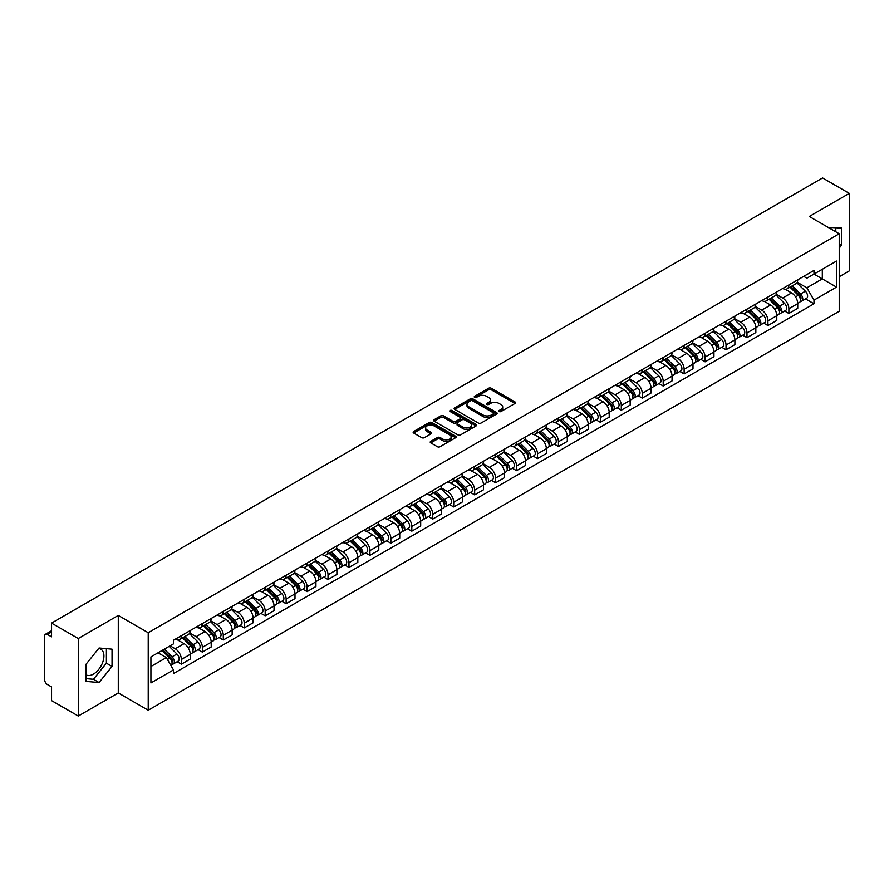 <?xml version="1.0" encoding="UTF-8"?>
<svg xmlns="http://www.w3.org/2000/svg" width="894" height="894" viewBox="0 0 894 894"><rect width="100%" height="100%" fill="white"/><g stroke="black" fill="none" stroke-linecap="round" stroke-linejoin="round"><path stroke-width="1.34" d="M499.143 411.553A1.307 0.749 0 0 0 500.986 411.553L514.989 403.473A1.866 1.073 0 0 0 515.536 402.713A1.866 1.073 0 0 0 514.989 401.942L491.264 388.253A1.866 1.073 0 0 0 488.627 388.253L474.625 396.333A1.307 0.749 0 0 0 476.468 397.405L478.279 396.355A5.967 3.442 0 0 1 486.716 396.355L488.694 397.495A5.967 3.442 0 0 1 490.437 399.931A5.967 3.442 0 0 1 488.694 402.367L486.884 403.406A1.307 0.749 0 0 0 488.727 404.479L490.538 403.429A5.967 3.442 0 0 1 498.975 403.429L500.953 404.569A5.967 3.442 0 0 1 502.696 407.005A5.967 3.442 0 0 1 500.953 409.441L499.143 410.491A1.307 0.749 0 0 0 499.143 411.553L499.143 410.491M828.235 227.411A14.807 8.549 -60 0 1 830.258 228.071A14.807 8.549 -60 0 1 831.833 229.49M98.664 648.519A14.807 8.549 -60 0 1 100.854 649.189A14.807 8.549 -60 0 1 103.123 661.057A14.807 8.549 -60 0 1 93.445 674.11A14.807 8.549 -60 0 1 86.126 674.892M430.763 441.368A1.866 1.073 0 0 0 430.215 442.128A1.866 1.073 0 0 0 430.763 442.888L437.423 446.732A1.866 1.073 0 0 0 440.06 446.732L455.605 437.747A1.866 1.073 0 0 0 456.152 436.987A1.866 1.073 0 0 0 455.605 436.227L431.88 422.527A1.866 1.073 0 0 0 429.254 422.527L413.698 431.511A1.866 1.073 0 0 0 413.151 432.271A1.866 1.073 0 0 0 413.698 433.031L421.733 437.669A1.866 1.073 0 0 0 424.371 437.669L431.031 433.836A1.866 1.073 0 0 0 431.578 433.065A1.866 1.073 0 0 0 431.031 432.305L427.041 430.003A4.984 2.883 0 0 1 425.578 427.969A4.984 2.883 0 0 1 428.662 425.309A4.984 2.883 0 0 1 434.093 425.935L449.716 434.953A4.984 2.883 0 0 1 451.168 436.987A4.984 2.883 0 0 1 448.095 439.647A4.984 2.883 0 0 1 442.664 439.021L440.06 437.524A1.866 1.073 0 0 0 437.423 437.524L430.763 441.368L430.763 442.888M148.225 632.706L118.287 615.418L78.27 638.528L51.55 623.096L822.581 177.951L849.3 193.372L809.282 216.482L839.231 233.77L148.225 632.706L148.225 710.238L839.231 311.291L839.231 233.77M478.413 423.063A1.866 1.073 0 0 0 481.05 423.063L496.606 414.09A1.866 1.073 0 0 0 497.142 413.319A1.866 1.073 0 0 0 496.606 412.559L472.881 398.869A1.866 1.073 0 0 0 470.244 398.869L454.688 407.843A1.866 1.073 0 0 0 454.141 408.603A1.866 1.073 0 0 0 454.688 409.363L478.413 423.063M450.665 411.832A1.307 0.749 0 0 1 451.984 412.022L451.984 410.469L476.111 424.393A1.866 1.073 0 0 1 476.647 425.153A1.866 1.073 0 0 1 476.111 425.913L460.555 434.897A1.866 1.073 0 0 1 457.918 434.897L434.193 421.197L440.843 417.386L440.843 415.833L434.193 419.677A1.866 1.073 0 0 0 433.646 420.437A1.866 1.073 0 0 0 434.193 421.197L434.193 419.677M440.843 417.386A1.866 1.073 0 0 1 443.48 417.386L443.48 415.833A1.866 1.073 0 0 0 440.843 415.833M443.48 415.833L453.102 421.387A1.866 1.073 0 0 0 455.739 421.387L460.153 418.839A1.866 1.073 0 0 0 460.701 418.079A1.866 1.073 0 0 0 460.153 417.319L450.14 411.531A1.307 0.749 0 0 1 451.984 410.469M78.27 638.528L78.27 716.049L51.55 700.628L51.55 686.905L47.382 684.502A3.799 2.19 -120 0 1 44.7 679.842L44.7 635.969A3.799 2.19 -120 0 1 45.482 634.226L51.55 630.728M839.231 276.715L849.3 270.904L849.3 193.372M78.27 716.049L118.287 692.951L148.225 710.238M51.55 623.096L51.55 636.819L47.382 634.416A3.799 2.19 -120 0 0 45.482 634.226M788.877 284.929A8.739 5.04 60 0 1 787.066 288.851L795.928 283.733A8.739 5.04 -120 0 0 797.739 279.822M776.294 294.338L782.697 298.037A8.739 5.04 60 0 1 788.877 308.732L797.739 303.614A8.739 5.04 -120 0 0 791.559 292.919L785.211 289.254M797.739 303.614L797.739 308.352L788.877 313.459L784.63 311.011M787.066 288.851A8.739 5.04 60 0 1 782.764 288.46M788.877 308.732L788.877 313.459M767.924 297.031A8.739 5.04 60 0 1 766.113 300.954L774.975 295.836A8.739 5.04 -120 0 0 776.785 291.913M763.677 323.103L767.924 325.561L776.785 320.443L776.785 315.716A8.739 5.04 -120 0 0 770.617 305.01L764.269 301.345M766.113 300.954A8.739 5.04 60 0 1 761.822 300.552M755.352 306.43L761.755 310.129A8.739 5.04 60 0 1 767.924 320.823L767.924 325.561M746.982 309.123A8.739 5.04 60 0 1 745.171 313.045L754.033 307.927A8.739 5.04 -120 0 0 755.843 304.005M742.735 335.194L746.982 337.653L755.843 332.534L755.843 327.807A8.739 5.04 -120 0 0 749.664 317.102L743.316 313.448M745.171 313.045A8.739 5.04 60 0 1 740.869 312.643M734.399 318.532L740.802 322.22A8.739 5.04 60 0 1 746.982 332.926L746.982 337.653M726.029 321.214A8.739 5.04 60 0 1 724.218 325.137L733.08 320.018A8.739 5.04 -120 0 0 734.89 316.096M721.782 347.297L726.029 349.744L734.89 344.626L734.89 339.899A8.739 5.04 -120 0 0 728.722 329.204L722.374 325.539M724.218 325.137A8.739 5.04 60 0 1 719.927 324.745M713.457 330.624L719.86 334.322A8.739 5.04 60 0 1 726.029 345.017L726.029 349.744M705.087 333.306A8.739 5.04 60 0 1 703.276 337.228L712.138 332.11A8.739 5.04 -120 0 0 713.948 328.187M700.84 359.388L705.087 361.835L713.948 356.717L713.948 351.99A8.739 5.04 -120 0 0 707.769 341.296L701.421 337.63M703.276 337.228A8.739 5.04 60 0 1 698.974 336.837M692.504 342.715L698.907 346.414A8.739 5.04 60 0 1 705.087 357.108L705.087 361.835M684.134 345.408A8.739 5.04 60 0 1 682.323 349.319L691.185 344.212A8.739 5.04 -120 0 0 692.995 340.29M679.887 371.479L684.134 373.938L692.995 368.82L692.995 364.082A8.739 5.04 -120 0 0 686.827 353.387L680.479 349.722M682.323 349.319A8.739 5.04 60 0 1 678.032 348.928M671.562 354.806L677.965 358.505A8.739 5.04 60 0 1 684.134 369.2L684.134 373.938M663.192 357.499A8.739 5.04 60 0 1 661.381 361.422L670.243 356.304A8.739 5.04 -120 0 0 672.053 352.381M658.945 383.571L663.192 386.029L672.053 380.911L672.053 376.184A8.739 5.04 -120 0 0 665.874 365.478L659.526 361.824M661.381 361.422A8.739 5.04 60 0 1 657.079 361.02M650.609 366.909L657.012 370.597A8.739 5.04 60 0 1 663.192 381.302L663.192 386.029M642.238 369.591A8.739 5.04 60 0 1 640.428 373.513L649.29 368.395A8.739 5.04 -120 0 0 651.1 364.473M637.992 395.662L642.238 398.121L651.1 393.002L651.1 388.275A8.739 5.04 -120 0 0 644.932 377.581L638.584 373.916M640.428 373.513A8.739 5.04 60 0 1 636.137 373.122M629.667 379L636.07 382.688A8.739 5.04 60 0 1 642.238 393.394L642.238 398.121M621.296 381.682A8.739 5.04 60 0 1 619.486 385.605L628.348 380.486A8.739 5.04 -120 0 0 630.158 376.564M617.05 407.765L621.296 410.212L630.158 405.094L630.158 400.367A8.739 5.04 -120 0 0 623.978 389.672L617.631 386.007M619.486 385.605A8.739 5.04 60 0 1 615.184 385.213M608.713 391.091L615.117 394.79A8.739 5.04 60 0 1 621.296 405.485L621.296 410.212M600.343 393.773A8.739 5.04 60 0 1 598.533 397.696L607.395 392.589A8.739 5.04 -120 0 0 609.205 388.666M596.097 419.856L600.343 422.303L609.205 417.196L609.205 412.458A8.739 5.04 -120 0 0 603.037 401.764L596.689 398.098M598.533 397.696A8.739 5.04 60 0 1 594.242 397.305M587.771 403.183L594.175 406.882A8.739 5.04 60 0 1 600.343 417.576L600.343 422.303M579.401 405.876A8.739 5.04 60 0 1 577.591 409.798L586.453 404.68A8.739 5.04 -120 0 0 588.263 400.758M575.155 431.947L579.401 434.406L588.263 429.288L588.263 424.561A8.739 5.04 -120 0 0 582.083 413.855L575.736 410.201M577.591 409.798A8.739 5.04 60 0 1 573.289 409.396M566.818 415.274L573.222 418.973A8.739 5.04 60 0 1 579.401 429.679L579.401 434.406M558.448 417.967A8.739 5.04 60 0 1 556.638 421.89L565.5 416.772A8.739 5.04 -120 0 0 567.31 412.849M554.202 444.039L558.448 446.497L567.31 441.379L567.31 436.652A8.739 5.04 -120 0 0 561.141 425.957L554.794 422.292M556.638 421.89A8.739 5.04 60 0 1 552.347 421.499M545.876 427.377L552.28 431.064A8.739 5.04 60 0 1 558.448 441.77L558.448 446.497M537.506 430.059A8.739 5.04 60 0 1 535.696 433.981L544.558 428.863A8.739 5.04 -120 0 0 546.368 424.941M533.26 456.141L537.506 458.588L546.368 453.47L546.368 448.743A8.739 5.04 -120 0 0 540.188 438.049L533.841 434.383M535.696 433.981A8.739 5.04 60 0 1 531.394 433.59M524.923 439.468L531.327 443.167A8.739 5.04 60 0 1 537.506 453.861L537.506 458.588M516.553 442.15A8.739 5.04 60 0 1 514.743 446.072L523.605 440.954A8.739 5.04 -120 0 0 525.415 437.043M512.307 468.232L516.553 470.68L525.415 465.573L525.415 460.835A8.739 5.04 -120 0 0 519.246 450.14L512.899 446.475M514.743 446.072A8.739 5.04 60 0 1 510.452 445.681M503.981 451.559L510.385 455.258A8.739 5.04 60 0 1 516.553 465.953L516.553 470.68M495.611 454.253A8.739 5.04 60 0 1 493.801 458.175L502.663 453.057A8.739 5.04 -120 0 0 504.473 449.134M491.365 480.324L495.611 482.782L504.473 477.664L504.473 472.937A8.739 5.04 -120 0 0 498.293 462.232L491.946 458.566M493.801 458.175A8.739 5.04 60 0 1 489.499 457.773M483.028 463.651L489.431 467.35A8.739 5.04 60 0 1 495.611 478.044L495.611 482.782M474.658 466.344A8.739 5.04 60 0 1 472.848 470.266L481.71 465.148A8.739 5.04 -120 0 0 483.52 461.226M470.412 492.415L474.658 494.874L483.52 489.756L483.52 485.029A8.739 5.04 -120 0 0 477.351 474.323L471.004 470.669M472.848 470.266A8.739 5.04 60 0 1 468.557 469.864M462.086 475.753L468.49 479.441A8.739 5.04 60 0 1 474.658 490.147L474.658 494.874M453.716 478.435A8.739 5.04 60 0 1 451.906 482.358L460.768 477.24A8.739 5.04 -120 0 0 462.578 473.317M449.47 504.518L453.716 506.965L462.578 501.847L462.578 497.12A8.739 5.04 -120 0 0 456.398 486.425L450.051 482.76M451.906 482.358A8.739 5.04 60 0 1 447.603 481.967M441.133 487.845L447.536 491.544A8.739 5.04 60 0 1 453.716 502.238L453.716 506.965M432.763 490.527A8.739 5.04 60 0 1 430.953 494.449L439.814 489.331A8.739 5.04 -120 0 0 441.625 485.408M428.517 516.609L432.763 519.056L441.625 513.938L441.625 509.211A8.739 5.04 -120 0 0 435.456 498.517L429.109 494.851M430.953 494.449A8.739 5.04 60 0 1 426.661 494.058M420.191 499.936L426.594 503.635A8.739 5.04 60 0 1 432.763 514.329L432.763 519.056M411.821 502.629A8.739 5.04 60 0 1 410.011 506.54L418.873 501.433A8.739 5.04 -120 0 0 420.683 497.511M407.575 528.7L411.821 531.159L420.683 526.041L420.683 521.314A8.739 5.04 -120 0 0 414.503 510.608L408.156 506.943M410.011 506.54A8.739 5.04 60 0 1 405.708 506.149M399.238 512.027L405.641 515.726A8.739 5.04 60 0 1 411.821 526.421L411.821 531.159M390.868 514.721A8.739 5.04 60 0 1 389.058 518.643L397.919 513.525A8.739 5.04 -120 0 0 399.73 509.602M386.621 540.792L390.868 543.25L399.73 538.132L399.73 533.405A8.739 5.04 -120 0 0 393.561 522.699L387.214 519.045M389.058 518.643A8.739 5.04 60 0 1 384.766 518.241M378.296 524.13L384.699 527.818A8.739 5.04 60 0 1 390.868 538.523L390.868 543.25M369.926 526.812A8.739 5.04 60 0 1 368.116 530.734L376.977 525.616A8.739 5.04 -120 0 0 378.788 521.694M365.68 552.883L369.926 555.342L378.788 550.223L378.788 545.496A8.739 5.04 -120 0 0 372.608 534.802L366.261 531.137M368.116 530.734A8.739 5.04 60 0 1 363.813 530.343M357.343 536.221L363.746 539.909A8.739 5.04 60 0 1 369.926 550.615L369.926 555.342M348.973 538.903A8.739 5.04 60 0 1 347.163 542.826L356.024 537.707A8.739 5.04 -120 0 0 357.835 533.785M344.726 564.986L348.973 567.433L357.835 562.315L357.835 557.588A8.739 5.04 -120 0 0 351.666 546.893L345.319 543.228M347.163 542.826A8.739 5.04 60 0 1 342.871 542.434M336.401 548.313L342.804 552.011A8.739 5.04 60 0 1 348.973 562.706L348.973 567.433M328.031 551.006A8.739 5.04 60 0 1 326.221 554.917L335.082 549.81A8.739 5.04 -120 0 0 336.893 545.888M323.784 577.077L328.031 579.524L336.893 574.417L336.893 569.679A8.739 5.04 -120 0 0 330.713 558.985L324.366 555.319M326.221 554.917A8.739 5.04 60 0 1 321.918 554.526M315.448 560.404L321.851 564.103A8.739 5.04 60 0 1 328.031 574.797L328.031 579.524M307.078 563.097A8.739 5.04 60 0 1 305.267 567.019L314.129 561.901A8.739 5.04 -120 0 0 315.94 557.979M302.831 589.168L307.078 591.627L315.94 586.509L315.94 581.782A8.739 5.04 -120 0 0 309.771 571.076L303.424 567.422M305.267 567.019A8.739 5.04 60 0 1 300.976 566.617M294.506 572.495L300.909 576.194A8.739 5.04 60 0 1 307.078 586.9L307.078 591.627M286.136 575.188A8.739 5.04 60 0 1 284.326 579.111L293.187 573.993A8.739 5.04 -120 0 0 294.998 570.07M281.889 601.26L286.136 603.718L294.998 598.6L294.998 593.873A8.739 5.04 -120 0 0 288.818 583.179L282.47 579.513M284.326 579.111A8.739 5.04 60 0 1 280.023 578.72M273.553 584.598L279.956 588.286A8.739 5.04 60 0 1 286.136 598.991L286.136 603.718M265.183 587.28A8.739 5.04 60 0 1 263.372 591.202L272.234 586.084A8.739 5.04 -120 0 0 274.045 582.162M260.936 613.362L265.183 615.81L274.045 610.691L274.045 605.964A8.739 5.04 -120 0 0 267.876 595.27L261.529 591.604M263.372 591.202A8.739 5.04 60 0 1 259.081 590.811M252.611 596.689L259.014 600.388A8.739 5.04 60 0 1 265.183 611.083L265.183 615.81M244.241 599.371A8.739 5.04 60 0 1 242.43 603.294L251.292 598.175A8.739 5.04 -120 0 0 253.103 594.264M239.994 625.454L244.241 627.901L253.103 622.794L253.103 618.056A8.739 5.04 -120 0 0 246.923 607.361L240.575 603.696M242.43 603.294A8.739 5.04 60 0 1 238.128 602.902M231.658 608.78L238.061 612.479A8.739 5.04 60 0 1 244.241 623.174L244.241 627.901M223.288 611.474A8.739 5.04 60 0 1 221.477 615.396L230.339 610.278A8.739 5.04 -120 0 0 232.149 606.356M219.041 637.545L223.288 640.003L232.149 634.885L232.149 630.158A8.739 5.04 -120 0 0 225.981 619.453L219.633 615.787M221.477 615.396A8.739 5.04 60 0 1 217.186 614.994M210.716 620.872L217.119 624.571A8.739 5.04 60 0 1 223.288 635.265L223.288 640.003M202.346 623.565A8.739 5.04 60 0 1 200.535 627.487L209.397 622.369A8.739 5.04 -120 0 0 211.207 618.447M198.099 649.636L202.346 652.095L211.207 646.977L211.207 642.25A8.739 5.04 -120 0 0 205.028 631.544L198.68 627.89M200.535 627.487A8.739 5.04 60 0 1 196.233 627.096M189.763 632.974L196.166 636.662A8.739 5.04 60 0 1 202.346 647.368L202.346 652.095M181.393 635.656A8.739 5.04 60 0 1 179.582 639.579L188.444 634.461A8.739 5.04 -120 0 0 190.254 630.538M177.146 661.739L181.393 664.186L190.254 659.068L190.254 654.341A8.739 5.04 -120 0 0 184.086 643.646L177.738 639.981M179.582 639.579A8.739 5.04 60 0 1 175.291 639.188M170.117 645.814L175.224 648.765A8.739 5.04 60 0 1 181.393 659.459L181.393 664.186M803.717 276.369L806.869 278.19L836.538 261.059L822.312 269.273L822.312 278.883L806.869 287.801L797.247 282.247M150.918 666.511L166.362 657.593L173.47 669.919L150.918 682.949L150.918 656.9L173.47 643.87L173.47 640.227L813.987 270.435L813.987 274.078L836.538 287.108L813.987 300.127L806.869 287.801M836.538 261.059L836.538 287.108M173.47 669.919L173.47 673.573L813.987 303.77L813.987 300.127M839.231 248.074L841.444 245.314L841.444 228.037L828.112 227.344M118.287 615.418L118.287 692.951M86.126 681.396L99.078 682.547L112.041 666.432L112.041 649.156L99.078 647.994L86.126 664.119L86.126 681.396M166.362 657.593L158.037 652.788M805.572 298.92L813.987 303.77M835.801 231.792L835.801 227.534M839.231 244.028L841.444 245.314M86.126 678.635L93.445 679.295L106.397 663.169L106.397 648.653M93.445 679.295L99.078 682.547M106.397 663.169L112.041 666.432M499.657 411.743L500.953 410.994A5.967 3.442 0 0 0 502.696 408.558L502.696 407.005M490.437 399.931L490.437 401.484A5.967 3.442 0 0 1 488.694 403.92L487.398 404.658M514.966 403.485L491.264 389.795A1.866 1.073 0 0 0 488.627 389.795L475.139 397.584M496.572 414.101L472.881 400.411A1.866 1.073 0 0 0 470.244 400.411L454.711 409.385M493.309 413.855A1.307 0.749 0 0 0 493.309 412.793L472.479 400.769A1.307 0.749 0 0 0 470.635 400.769L468.724 401.875A5.967 3.442 0 0 0 466.981 404.311A5.967 3.442 0 0 0 468.724 406.736L482.961 414.961A5.967 3.442 0 0 0 491.398 414.961L493.309 413.855L493.309 415.408A1.307 0.749 0 0 0 493.689 414.872L493.689 413.319M466.981 404.311L466.981 405.854A5.967 3.442 0 0 0 468.724 408.29L468.724 406.736M493.309 415.408L491.398 416.515A5.967 3.442 0 0 1 482.961 416.515L468.724 408.29M443.48 417.386L453.102 422.94A1.866 1.073 0 0 0 455.739 422.94L460.153 420.392A1.866 1.073 0 0 0 460.701 419.632L460.701 418.079M451.984 412.022L476.077 425.935M463.092 427.153A4.984 2.883 0 0 0 468.523 427.779A4.984 2.883 0 0 0 471.596 425.119A4.984 2.883 0 0 0 470.143 423.086L464.634 419.901A1.866 1.073 0 0 0 461.997 419.901L457.583 422.46A1.866 1.073 0 0 0 457.046 423.22A1.866 1.073 0 0 0 457.583 423.979L463.092 427.153L463.092 428.707A4.984 2.883 0 0 0 468.523 429.332A4.984 2.883 0 0 0 471.596 426.673L471.596 425.119M457.046 423.22L457.046 424.762A1.866 1.073 0 0 0 457.583 425.533L457.583 423.979M463.092 428.707L457.583 425.533M451.168 436.987L451.168 438.541A4.984 2.883 0 0 1 448.095 441.2A4.984 2.883 0 0 1 442.664 440.574L440.06 439.077A1.866 1.073 0 0 0 437.423 439.077L430.785 442.899M425.578 427.969L425.578 429.522A4.984 2.883 0 0 0 427.041 431.556L427.041 430.003M431.009 433.847L427.041 431.556M455.582 437.769L431.88 424.08A1.866 1.073 0 0 0 429.254 424.08L413.721 433.042L413.698 431.511M790.005 287.164L798.253 295.299A4.749 2.738 60 0 1 799.504 302.418L797.739 303.446M791.648 288.784L795.146 290.807M790.922 286.628L799.951 295.545A2.28 1.319 60 0 1 800.555 298.965A2.28 1.319 60 0 1 800.342 299.043M792.285 285.845L800.532 293.981A4.749 2.738 60 0 1 801.784 301.099A4.749 2.738 60 0 1 800.354 301.256M796.9 282.839L805.371 291.187A4.749 2.738 60 0 1 806.623 298.305L801.784 301.099M769.052 299.255L777.311 307.391A4.749 2.738 60 0 1 778.562 314.509L776.785 315.537M770.695 300.876L774.193 302.898M769.969 298.73L779.009 307.637A2.28 1.319 60 0 1 779.613 311.056A2.28 1.319 60 0 1 779.4 311.134M771.332 297.937L779.59 306.072A4.749 2.738 60 0 1 780.842 313.191A4.749 2.738 60 0 1 779.412 313.347M775.958 294.931L784.418 303.289A4.749 2.738 60 0 1 785.681 310.408L780.842 313.191M748.11 311.347L756.358 319.493A4.749 2.738 60 0 1 757.609 326.601L755.843 327.629M749.753 312.967L753.251 314.99M749.027 310.821L758.056 319.739A2.28 1.319 60 0 1 758.66 323.147A2.28 1.319 60 0 1 758.447 323.237M750.39 310.028L758.637 318.175A4.749 2.738 60 0 1 759.889 325.293A4.749 2.738 60 0 1 758.458 325.438M755.005 307.022L763.476 315.381A4.749 2.738 60 0 1 764.728 322.499L759.889 325.293M727.157 323.438L735.416 331.585A4.749 2.738 60 0 1 736.667 338.703L734.89 339.72M728.8 325.07L732.298 327.081M728.074 322.913L737.114 331.83A2.28 1.319 60 0 1 737.718 335.239A2.28 1.319 60 0 1 737.505 335.328M729.437 322.119L737.695 330.266A4.749 2.738 60 0 1 738.947 337.384A4.749 2.738 60 0 1 737.516 337.53M734.063 319.124L742.523 327.472A4.749 2.738 60 0 1 743.786 334.591L738.947 337.384M706.215 335.541L714.462 343.676A4.749 2.738 60 0 1 715.714 350.794L713.948 351.811M707.858 337.161L711.356 339.184M707.132 335.004L716.161 343.922A2.28 1.319 60 0 1 716.764 347.341A2.28 1.319 60 0 1 716.552 347.42M708.495 334.222L716.742 342.357A4.749 2.738 60 0 1 717.994 349.476A4.749 2.738 60 0 1 716.563 349.632M713.11 331.216L721.581 339.564A4.749 2.738 60 0 1 722.833 346.682L717.994 349.476M685.262 347.632L693.52 355.767A4.749 2.738 60 0 1 694.772 362.886L692.995 363.914M686.905 349.252L690.403 351.275M686.179 347.096L695.219 356.013A2.28 1.319 60 0 1 695.823 359.433A2.28 1.319 60 0 1 695.61 359.511M687.542 346.313L695.8 354.449A4.749 2.738 60 0 1 697.052 361.567A4.749 2.738 60 0 1 695.621 361.724M692.168 343.307L700.628 351.666A4.749 2.738 60 0 1 701.891 358.785L697.052 361.567M664.32 359.723L672.567 367.859A4.749 2.738 60 0 1 673.819 374.977L672.053 376.005M665.963 361.344L669.461 363.366M665.237 359.198L674.266 368.104A2.28 1.319 60 0 1 674.869 371.524A2.28 1.319 60 0 1 674.657 371.613M666.6 358.405L674.847 366.551A4.749 2.738 60 0 1 676.099 373.658A4.749 2.738 60 0 1 674.668 373.815M671.215 355.399L679.686 363.757A4.749 2.738 60 0 1 680.937 370.876L676.099 373.658M643.367 371.815L651.625 379.961A4.749 2.738 60 0 1 652.877 387.08L651.1 388.097M645.01 373.435L648.508 375.458M644.283 371.289L653.324 380.207A2.28 1.319 60 0 1 653.927 383.615A2.28 1.319 60 0 1 653.715 383.705M645.647 370.496L653.905 378.643A4.749 2.738 60 0 1 655.157 385.761A4.749 2.738 60 0 1 653.726 385.906M650.273 367.49L658.733 375.849A4.749 2.738 60 0 1 659.995 382.967L655.157 385.761M622.425 383.906L630.672 392.053A4.749 2.738 60 0 1 631.924 399.171L630.158 400.188M624.068 385.537L627.566 387.549M623.341 383.381L632.371 392.298A2.28 1.319 60 0 1 632.974 395.718A2.28 1.319 60 0 1 632.762 395.796M624.705 382.587L632.952 390.734A4.749 2.738 60 0 1 634.204 397.852A4.749 2.738 60 0 1 632.773 398.009M629.32 379.592L637.791 387.94A4.749 2.738 60 0 1 639.042 395.059L634.204 397.852M601.472 396.008L609.73 404.144A4.749 2.738 60 0 1 610.982 411.262L609.205 412.29M603.115 397.629L606.613 399.652M602.388 395.472L611.429 404.39A2.28 1.319 60 0 1 612.032 407.809A2.28 1.319 60 0 1 611.82 407.887M603.752 394.69L612.01 402.825A4.749 2.738 60 0 1 613.262 409.944A4.749 2.738 60 0 1 611.831 410.1M608.378 391.684L616.838 400.031A4.749 2.738 60 0 1 618.1 407.15L613.262 409.944M580.53 408.1L588.777 416.235A4.749 2.738 60 0 1 590.029 423.354L588.263 424.382M582.173 409.72L585.671 411.743M581.446 407.575L590.476 416.481A2.28 1.319 60 0 1 591.079 419.901A2.28 1.319 60 0 1 590.867 419.979M582.81 406.781L591.057 414.917A4.749 2.738 60 0 1 592.309 422.035A4.749 2.738 60 0 1 590.878 422.191M587.425 403.775L595.896 412.134A4.749 2.738 60 0 1 597.147 419.252L592.309 422.035M559.577 420.191L567.835 428.338A4.749 2.738 60 0 1 569.087 435.456L567.31 436.473M561.22 421.812L564.717 423.834M560.493 419.666L569.534 428.584A2.28 1.319 60 0 1 570.137 431.992A2.28 1.319 60 0 1 569.925 432.081M561.857 418.873L570.115 427.019A4.749 2.738 60 0 1 571.367 434.138A4.749 2.738 60 0 1 569.936 434.283M566.483 415.866L574.943 424.225A4.749 2.738 60 0 1 576.205 431.344L571.367 434.138M538.635 432.283L546.882 440.429A4.749 2.738 60 0 1 548.134 447.548L546.368 448.564M540.278 433.914L543.775 435.926M539.551 431.757L548.581 440.675A2.28 1.319 60 0 1 549.184 444.094A2.28 1.319 60 0 1 548.972 444.173M540.915 430.964L549.162 439.11A4.749 2.738 60 0 1 550.413 446.229A4.749 2.738 60 0 1 548.983 446.385M545.53 427.969L554.001 436.317A4.749 2.738 60 0 1 555.252 443.435L550.413 446.229M517.682 444.385L525.94 452.52A4.749 2.738 60 0 1 527.192 459.639L525.415 460.667M519.325 446.005L522.822 448.028M518.598 443.849L527.639 452.766A2.28 1.319 60 0 1 528.242 456.186A2.28 1.319 60 0 1 528.03 456.264M519.962 443.066L528.22 451.202A4.749 2.738 60 0 1 529.471 458.32A4.749 2.738 60 0 1 528.041 458.477M524.588 440.06L533.048 448.408A4.749 2.738 60 0 1 534.31 455.527L529.471 458.32M496.74 456.476L504.987 464.612A4.749 2.738 60 0 1 506.239 471.73L504.473 472.758M498.383 458.097L501.88 460.119M497.656 455.951L506.686 464.858A2.28 1.319 60 0 1 507.289 468.277A2.28 1.319 60 0 1 507.077 468.355M499.02 455.158L507.267 463.293A4.749 2.738 60 0 1 508.518 470.412A4.749 2.738 60 0 1 507.088 470.568M503.635 452.152L512.106 460.511A4.749 2.738 60 0 1 513.357 467.629L508.518 470.412M475.787 468.568L484.045 476.714A4.749 2.738 60 0 1 485.297 483.833L483.52 484.85M477.43 470.188L480.927 472.211M476.703 468.043L485.744 476.96A2.28 1.319 60 0 1 486.347 480.369A2.28 1.319 60 0 1 486.135 480.458M478.066 467.249L486.325 475.396A4.749 2.738 60 0 1 487.576 482.514A4.749 2.738 60 0 1 486.146 482.659M482.693 464.243L491.152 472.602A4.749 2.738 60 0 1 492.415 479.72L487.576 482.514M454.845 480.659L463.092 488.806A4.749 2.738 60 0 1 464.344 495.924L462.578 496.941M456.488 482.291L459.985 484.302M455.761 480.134L464.791 489.052A2.28 1.319 60 0 1 465.394 492.46A2.28 1.319 60 0 1 465.182 492.549M457.125 479.34L465.372 487.487A4.749 2.738 60 0 1 466.623 494.606A4.749 2.738 60 0 1 465.193 494.751M461.74 476.346L470.21 484.693A4.749 2.738 60 0 1 471.462 491.812L466.623 494.606M433.892 492.762L442.15 500.897A4.749 2.738 60 0 1 443.402 508.015L441.625 509.032M435.534 494.382L439.032 496.405M434.808 492.225L443.849 501.143A2.28 1.319 60 0 1 444.452 504.562A2.28 1.319 60 0 1 444.24 504.641M436.171 491.443L444.43 499.578A4.749 2.738 60 0 1 445.681 506.697A4.749 2.738 60 0 1 444.251 506.853M440.798 488.437L449.257 496.785A4.749 2.738 60 0 1 450.52 503.903L445.681 506.697M412.95 504.853L421.197 512.988A4.749 2.738 60 0 1 422.449 520.107L420.683 521.135M414.592 506.473L418.09 508.496M413.866 504.317L422.896 513.234A2.28 1.319 60 0 1 423.499 516.654A2.28 1.319 60 0 1 423.287 516.732M415.229 503.534L423.477 511.67A4.749 2.738 60 0 1 424.728 518.788A4.749 2.738 60 0 1 423.298 518.945M419.845 500.528L428.315 508.887A4.749 2.738 60 0 1 429.567 516.006L424.728 518.788M391.997 516.944L400.255 525.091A4.749 2.738 60 0 1 401.507 532.198L399.73 533.226M393.639 518.565L397.137 520.587M392.913 516.419L401.954 525.326A2.28 1.319 60 0 1 402.557 528.745A2.28 1.319 60 0 1 402.345 528.835M394.276 515.626L402.535 523.772A4.749 2.738 60 0 1 403.786 530.891A4.749 2.738 60 0 1 402.356 531.036M398.903 512.62L407.362 520.978A4.749 2.738 60 0 1 408.625 528.097L403.786 530.891M371.055 529.036L379.302 537.182A4.749 2.738 60 0 1 380.553 544.301L378.788 545.318M372.697 530.667L376.195 532.679M371.971 528.51L381 537.428A2.28 1.319 60 0 1 381.604 540.836A2.28 1.319 60 0 1 381.392 540.926M373.334 527.717L381.582 535.864A4.749 2.738 60 0 1 382.833 542.982A4.749 2.738 60 0 1 381.403 543.127M377.95 524.711L386.42 533.07A4.749 2.738 60 0 1 387.672 540.188L382.833 542.982M350.102 541.127L358.36 549.274A4.749 2.738 60 0 1 359.611 556.392L357.835 557.409M351.744 542.759L355.242 544.77M351.018 540.602L360.058 549.519A2.28 1.319 60 0 1 360.662 552.939A2.28 1.319 60 0 1 360.45 553.017M352.381 539.82L360.64 547.955A4.749 2.738 60 0 1 361.891 555.073A4.749 2.738 60 0 1 360.461 555.23M357.008 536.813L365.467 545.161A4.749 2.738 60 0 1 366.73 552.28L361.891 555.073M329.16 553.23L337.407 561.365A4.749 2.738 60 0 1 338.658 568.483L336.893 569.512M330.802 554.85L334.3 556.873M330.076 552.693L339.105 561.611A2.28 1.319 60 0 1 339.709 565.03A2.28 1.319 60 0 1 339.496 565.109M331.439 551.911L339.686 560.046A4.749 2.738 60 0 1 340.938 567.165A4.749 2.738 60 0 1 339.508 567.321M336.055 548.905L344.525 557.264A4.749 2.738 60 0 1 345.777 564.371L340.938 567.165M308.207 565.321L316.465 573.456A4.749 2.738 60 0 1 317.716 580.575L315.94 581.603M309.849 566.941L313.347 568.964M309.123 564.796L318.163 573.702A2.28 1.319 60 0 1 318.767 577.122A2.28 1.319 60 0 1 318.555 577.2M310.486 564.002L318.745 572.138A4.749 2.738 60 0 1 319.996 579.256A4.749 2.738 60 0 1 318.566 579.413M315.113 560.996L323.572 569.355A4.749 2.738 60 0 1 324.835 576.474L319.996 579.256M287.265 577.412L295.512 585.559A4.749 2.738 60 0 1 296.763 592.677L294.998 593.694M288.907 579.033L292.405 581.055M288.181 576.887L297.21 585.805A2.28 1.319 60 0 1 297.814 589.213A2.28 1.319 60 0 1 297.601 589.302M289.544 576.094L297.791 584.24A4.749 2.738 60 0 1 299.043 591.359A4.749 2.738 60 0 1 297.613 591.504M294.16 573.088L302.63 581.446A4.749 2.738 60 0 1 303.882 588.565L299.043 591.359M266.311 589.504L274.57 597.65A4.749 2.738 60 0 1 275.821 604.769L274.045 605.786M267.954 591.135L271.452 593.147M267.228 588.978L276.268 597.896A2.28 1.319 60 0 1 276.872 601.316A2.28 1.319 60 0 1 276.659 601.394M268.591 588.185L276.849 596.332A4.749 2.738 60 0 1 278.101 603.45A4.749 2.738 60 0 1 276.671 603.606M273.218 585.19L281.677 593.538A4.749 2.738 60 0 1 282.94 600.656L278.101 603.45M245.369 601.606L253.617 609.742A4.749 2.738 60 0 1 254.868 616.86L253.103 617.888M247.012 603.226L250.51 605.249M246.286 601.07L255.315 609.987A2.28 1.319 60 0 1 255.919 613.407A2.28 1.319 60 0 1 255.706 613.485M247.649 600.287L255.896 608.423A4.749 2.738 60 0 1 257.148 615.541A4.749 2.738 60 0 1 255.718 615.698M252.264 597.281L260.735 605.629A4.749 2.738 60 0 1 261.987 612.748L257.148 615.541M224.416 613.697L232.675 621.833A4.749 2.738 60 0 1 233.926 628.951L232.149 629.979M226.059 615.318L229.557 617.341M225.333 613.172L234.373 622.079A2.28 1.319 60 0 1 234.977 625.498A2.28 1.319 60 0 1 234.764 625.576M226.696 612.379L234.954 620.514A4.749 2.738 60 0 1 236.206 627.633A4.749 2.738 60 0 1 234.776 627.789M231.322 609.373L239.782 617.732A4.749 2.738 60 0 1 241.045 624.85L236.206 627.633M203.474 625.789L211.722 633.935A4.749 2.738 60 0 1 212.973 641.054L211.207 642.071M205.117 627.409L208.615 629.432M204.391 625.264L213.42 634.181A2.28 1.319 60 0 1 214.024 637.59A2.28 1.319 60 0 1 213.811 637.679M205.754 624.47L214.001 632.617A4.749 2.738 60 0 1 215.253 639.735A4.749 2.738 60 0 1 213.822 639.88M210.369 621.464L218.84 629.823A4.749 2.738 60 0 1 220.092 636.941L215.253 639.735M182.521 637.88L190.78 646.027A4.749 2.738 60 0 1 192.031 653.145L190.254 654.162M184.164 639.512L187.662 641.523M183.438 637.355L192.478 646.273A2.28 1.319 60 0 1 193.082 649.692A2.28 1.319 60 0 1 192.869 649.77M184.801 636.562L193.059 644.708A4.749 2.738 60 0 1 194.311 651.827A4.749 2.738 60 0 1 192.88 651.972M189.427 633.567L197.887 641.914A4.749 2.738 60 0 1 199.15 649.033L194.311 651.827M162.071 650.463L169.826 658.118A4.749 2.738 60 0 1 171.078 665.237L170.843 665.371M163.222 651.603L166.72 653.626M162.976 649.938L171.525 658.364A2.28 1.319 60 0 1 172.129 661.784A2.28 1.319 60 0 1 171.916 661.862M164.351 649.145L172.106 656.799A4.749 2.738 60 0 1 173.358 663.918A4.749 2.738 60 0 1 171.927 664.074M169.178 646.351L176.945 654.006A4.749 2.738 60 0 1 178.197 661.124L173.358 663.918M202.346 647.368L211.207 642.25M223.288 635.265L232.149 630.158M244.241 623.174L253.103 618.056M265.183 611.083L274.045 605.964M286.136 598.991L294.998 593.873M307.078 586.9L315.94 581.782M328.031 574.797L336.893 569.679M348.973 562.706L357.835 557.588M369.926 550.615L378.788 545.496M390.868 538.523L399.73 533.405M411.821 526.421L420.683 521.314M432.763 514.329L441.625 509.211M453.716 502.238L462.578 497.12M474.658 490.147L483.52 485.029M495.611 478.044L504.473 472.937M516.553 465.953L525.415 460.835M537.506 453.861L546.368 448.743M558.448 441.77L567.31 436.652M579.401 429.679L588.263 424.561M600.343 417.576L609.205 412.458M621.296 405.485L630.158 400.367M642.238 393.394L651.1 388.275M663.192 381.302L672.053 376.184M684.134 369.2L692.995 364.082M705.087 357.108L713.948 351.99M726.029 345.017L734.89 339.899M746.982 332.926L755.843 327.807M767.924 320.823L776.785 315.716M181.393 659.459L190.254 654.341M175.224 648.765L184.086 643.646M196.166 636.662L205.028 631.544M217.119 624.571L225.981 619.453M238.061 612.479L246.923 607.361M259.014 600.388L267.876 595.27M279.956 588.286L288.818 583.179M300.909 576.194L309.771 571.076M321.851 564.103L330.713 558.985M342.804 552.011L351.666 546.893M363.746 539.909L372.608 534.802M384.699 527.818L393.561 522.699M405.641 515.726L414.503 510.608M426.594 503.635L435.456 498.517M447.536 491.544L456.398 486.425M468.49 479.441L477.351 474.323M489.431 467.35L498.293 462.232M510.385 455.258L519.246 450.14M531.327 443.167L540.188 438.049M552.28 431.064L561.141 425.957M573.222 418.973L582.083 413.855M594.175 406.882L603.037 401.764M615.117 394.79L623.978 389.672M636.07 382.688L644.932 377.581M657.012 370.597L665.874 365.478M677.965 358.505L686.827 353.387M698.907 346.414L707.769 341.296M719.86 334.322L728.722 329.204M740.802 322.22L749.664 317.102M761.755 310.129L770.617 305.01M782.697 298.037L791.559 292.919M51.55 632.013L47.382 634.416M500.953 410.994L500.953 409.441M486.884 404.479L486.884 403.406M488.694 403.92L488.694 402.367M474.625 397.405L474.625 396.333M488.627 389.795L488.627 388.253M491.264 389.795L491.264 388.253M514.989 403.473L514.989 401.942M454.688 409.363L454.688 407.843M470.244 400.411L470.244 398.869M472.881 400.411L472.881 398.869M496.606 414.09L496.606 412.559M482.961 416.515L482.961 414.961M491.398 416.515L491.398 414.961M453.102 422.94L453.102 421.387M455.739 422.94L455.739 421.387M460.153 420.392L460.153 418.839M476.111 425.913L476.111 424.393M437.423 439.077L437.423 437.524M440.06 439.077L440.06 437.524M442.664 440.574L442.664 439.021M431.031 433.836L431.031 432.305M429.254 424.08L429.254 422.527M431.88 424.08L431.88 422.527M455.605 437.747L455.605 436.227M798.253 295.299L795.526 296.875M801.024 297.914L800.175 298.417M805.371 291.187L800.532 293.981M777.311 307.391L774.584 308.966M780.082 310.017L779.222 310.509M784.418 303.289L779.59 306.072M756.358 319.493L753.631 321.058M759.129 322.108L758.28 322.6M763.476 315.381L758.637 318.175M735.416 331.585L732.689 333.16M738.187 334.2L737.326 334.691M742.523 327.472L737.695 330.266M714.462 343.676L711.736 345.252M717.234 346.291L716.385 346.794M721.581 339.564L716.742 342.357M693.52 355.767L690.794 357.343M696.292 358.393L695.431 358.885M700.628 351.666L695.8 354.449M672.567 367.859L669.841 369.434M675.339 370.485L674.489 370.976M679.686 363.757L674.847 366.551M651.625 379.961L648.899 381.537M654.397 382.576L653.536 383.068M658.733 375.849L653.905 378.643M630.672 392.053L627.946 393.628M633.444 394.667L632.594 395.159M637.791 387.94L632.952 390.734M609.73 404.144L607.004 405.72M612.502 406.77L611.641 407.262M616.838 400.031L612.01 402.825M588.777 416.235L586.051 417.811M591.549 418.861L590.699 419.353M595.896 412.134L591.057 414.917M567.835 428.338L565.109 429.913M570.607 430.953L569.746 431.444M574.943 424.225L570.115 427.019M546.882 440.429L544.155 442.005M549.654 443.044L548.804 443.536M554.001 436.317L549.162 439.11M525.94 452.52L523.213 454.096M528.712 455.135L527.851 455.638M533.048 448.408L528.22 451.202M504.987 464.612L502.26 466.187M507.758 467.238L506.909 467.73M512.106 460.511L507.267 463.293M484.045 476.714L481.318 478.279M486.817 479.329L485.956 479.821M491.152 472.602L486.325 475.396M463.092 488.806L460.365 490.381M465.863 491.421L465.014 491.912M470.21 484.693L465.372 487.487M442.15 500.897L439.423 502.473M444.921 503.512L444.061 504.015M449.257 496.785L444.43 499.578M421.197 512.988L418.47 514.564M423.968 515.614L423.119 516.106M428.315 508.887L423.477 511.67M400.255 525.091L397.528 526.655M403.026 527.706L402.166 528.198M407.362 520.978L402.535 523.772M379.302 537.182L376.575 538.758M382.073 539.797L381.224 540.289M386.42 533.07L381.582 535.864M358.36 549.274L355.633 550.849M361.131 551.889L360.271 552.391M365.467 545.161L360.64 547.955M337.407 561.365L334.68 562.941M340.178 563.991L339.329 564.483M344.525 557.264L339.686 560.046M316.465 573.456L313.738 575.032M319.236 576.082L318.376 576.574M323.572 569.355L318.745 572.138M295.512 585.559L292.785 587.134M298.283 588.174L297.434 588.665M302.63 581.446L297.791 584.24M274.57 597.65L271.843 599.226M277.341 600.265L276.481 600.757M281.677 593.538L276.849 596.332M253.617 609.742L250.89 611.317M256.388 612.356L255.539 612.859M260.735 605.629L255.896 608.423M232.675 621.833L229.948 623.409M235.446 624.459L234.586 624.951M239.782 617.732L234.954 620.514M211.722 633.935L208.995 635.5M214.493 636.55L213.644 637.042M218.84 629.823L214.001 632.617M190.78 646.027L188.053 647.602M193.551 648.642L192.691 649.133M197.887 641.914L193.059 644.708M169.826 658.118L167.446 659.493M172.598 660.733L171.749 661.236M176.945 654.006L172.106 656.799"/></g></svg>
